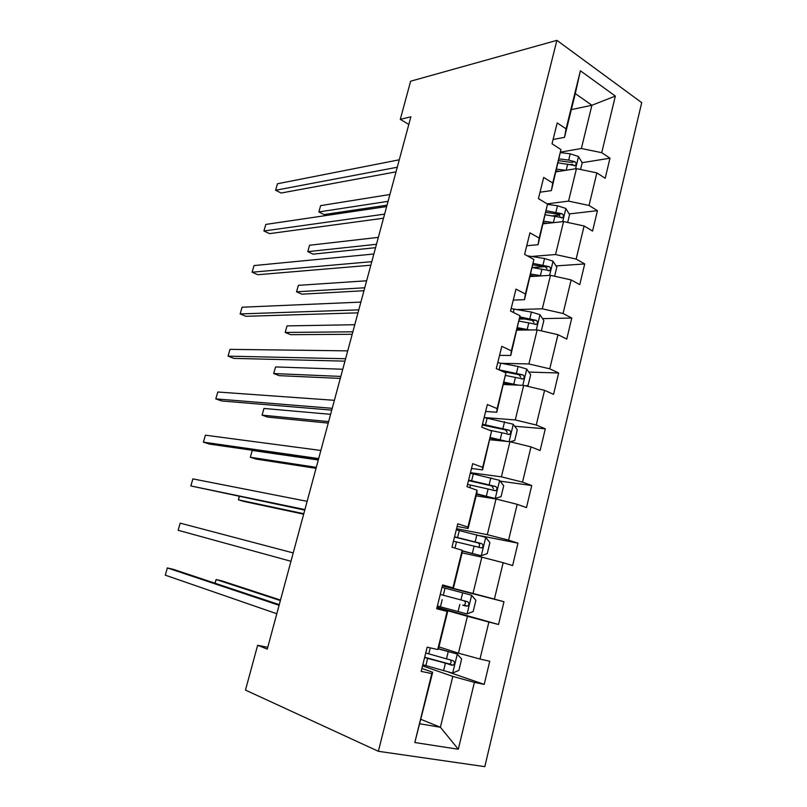 <?xml version="1.0" encoding="UTF-8"?>
<svg xmlns="http://www.w3.org/2000/svg" width="807" height="807" viewBox="0 0 807 807"><rect width="100%" height="100%" fill="white"/><g stroke="black" fill="none" stroke-linecap="round" stroke-linejoin="round"><path stroke-width="1.21" d="M484.815 766.65L641.716 102.65L556.901 40.35L378.372 751.297L484.815 766.65M571.336 109.611L591.904 105.263L575.29 93.592L564.507 137.351L566.08 128.848L557.203 122.916L552.028 143.777L560.966 149.588L552.724 183.018L543.686 177.429L538.42 198.633L547.539 204.09L539.157 238.055L529.947 232.82L524.6 254.366L533.881 259.461L525.377 293.99L515.986 289.118L510.549 311.018L520.011 315.739L511.366 350.833L501.793 346.344L496.265 368.607L505.908 372.945L497.122 408.604L487.357 404.519L481.749 427.145L491.584 431.089L482.636 467.344L472.69 463.662L466.981 486.671L477.008 490.192L467.919 527.062L457.781 523.793L451.97 547.196L462.189 550.293L452.949 587.789L442.609 584.954L436.708 608.76L447.128 611.413L437.727 649.544L427.175 647.164L421.173 671.384L431.806 673.573L414.808 742.531L458.305 749.249L440.41 727.258L452.798 676.407L422.535 665.876M566.08 128.848L580.394 70.784L615.337 96.073L601.729 152.684L609.981 158.202L582.15 162.691M458.305 749.249L474.385 682.369L484.21 684.397L489.748 661.246L479.983 659.047L488.881 622.046L498.534 624.497L503.972 601.719L494.398 599.107L503.154 562.701L512.616 565.576L517.973 543.161L508.571 540.135L517.186 504.325L526.477 507.583L531.742 485.532L522.522 482.112L530.996 446.876L540.115 450.518L545.3 428.82L536.252 425.017L544.594 390.336L553.541 394.361L558.646 372.995L549.759 368.829L557.97 334.693L566.756 339.071L571.78 318.039L563.064 313.52L571.144 279.908L579.759 284.649L584.712 263.939L576.148 259.067L584.107 225.98L592.57 231.054L597.442 210.657L589.039 205.462L596.867 172.89L605.189 178.286L609.981 158.202M267.753 647.315L257.635 645.277L267.268 649.09L410.874 116.803L400.292 119.355L408.816 124.439M560.966 149.588L551.383 190.613L540.024 192.197M556.003 171.841L576.46 168.633L568.552 201.114L547.146 203.848M551.383 190.613L552.724 183.018M596.867 172.89L576.46 168.633M589.039 205.462L568.552 201.114M547.539 204.09L538.047 244.713L526.739 245.732M543.202 223.801L563.568 221.562L555.539 254.548L531.46 256.465M538.047 244.713L539.157 238.055M584.107 225.98L563.568 221.562M576.148 259.067L555.539 254.548M533.881 259.461L524.51 299.669L513.262 300.103M530.199 276.549L550.485 275.318L542.324 308.819L516.914 309.555M524.51 299.669L525.377 293.99M571.144 279.908L550.485 275.318M563.064 313.52L542.324 308.819M520.011 315.739L510.75 355.504L499.563 355.332M517.005 330.103L537.18 329.912L528.898 363.947L501.49 363.311M510.75 355.504L511.366 350.833M557.97 334.693L537.18 329.912M549.759 368.829L528.898 363.947M505.908 372.945L496.759 412.246L485.643 411.449M503.598 384.495L523.672 385.383L515.259 419.943L484.341 417.542M496.759 412.246L497.122 408.604M544.594 390.336L523.672 385.383M536.252 425.017L515.259 419.943M491.584 431.089L482.556 469.906L471.5 468.464M489.99 439.744L509.953 441.722L501.399 476.846L470.451 472.68M482.556 469.906L482.636 467.344M530.996 446.876L509.953 441.722M522.522 482.112L501.399 476.846M477.008 490.192L477.028 492.341L468.11 528.514L457.125 526.406M476.16 495.851L496.012 498.978L487.317 534.668L456.56 528.696M468.11 528.514L467.919 527.062M517.186 504.325L496.012 498.978M508.571 540.135L487.317 534.668M462.189 550.293L462.492 551.312L453.433 588.091L442.518 585.297M462.108 552.866L481.84 557.163L473.003 593.438L442.448 585.589M503.154 562.701L481.84 557.163M494.398 599.107L473.003 593.438M422.818 664.736L452.535 673.068L458.86 670.395L461.624 659.006L457.186 654.003L438.483 648.687L447.714 611.272L436.839 608.206M436.96 607.721L467.435 616.296L458.457 653.166L438.937 646.891M447.714 611.272L447.128 611.413M438.504 648.667L437.727 649.544M488.881 622.046L467.435 616.296M479.983 659.047L458.457 653.166M414.808 742.531L432.693 672.231L421.9 668.448M421.072 719.41L440.41 727.258L419.983 723.818M432.693 672.231L431.806 673.573M474.385 682.369L452.798 676.407M400.292 119.355L410.632 81.204L556.901 40.35M257.635 645.277L245.479 690.086L378.372 751.297M564.507 137.351L553.098 139.49M560.502 152.13L581.373 148.498L591.904 105.263L615.337 96.073M575.29 93.592L580.394 70.784M601.729 152.684L581.373 148.498M484.21 684.397L448.833 672.191M503.972 601.719L442.377 585.892M498.534 624.497L437.081 607.237M517.973 543.161L480.125 535.707M531.742 485.532L500.148 481.133M545.3 428.82L514.664 426.247M558.646 372.995L528.787 372.067M571.78 318.039L542.566 318.624M524.701 318.977L519.526 319.088M584.712 263.939L556.033 265.917M544.554 266.703L532.418 267.541M597.442 210.657L569.217 213.936M559.503 215.065L552.714 215.852M572.567 164.245L570.488 164.578M279.262 604.645L173.616 569.419L167.352 567.926L279.091 605.29M167.352 567.926L165.284 575.159L276.811 613.744M457.186 654.003L438.312 648.878M424.603 657.534L452.989 665.22C454.966 663.566 454.997 662.053 453.07 660.691L425.733 652.994M280.503 600.055L222.046 580.929L216.155 579.527L215.106 583.259M450.457 660.025C451.577 661.7 451.254 663.031 449.509 664.04L424.684 657.241M280.362 600.579L216.155 579.527L214.955 583.199M290.964 561.279L178.145 530.28L180.193 523.138L293.213 552.936M304.915 509.56L190.856 485.945L192.873 478.884L307.134 501.339M304.764 510.125L190.856 485.945M437.394 605.996L466.95 613.925L473.154 611.545L475.878 600.337L471.52 595.173L442.014 587.365M463.843 600.711C465.952 602.093 466.012 603.575 464.015 605.169L467.515 606.118C469.341 604.483 469.331 603.011 467.475 601.679L440.259 594.436M462.421 551.07L481.133 555.741L487.226 553.632L489.899 542.597L485.622 537.28L456.278 529.846M481.133 555.741L462.35 550.838M453.463 541.204L481.789 547.963C483.494 546.359 483.443 544.907 481.648 543.605L454.553 536.806M454.482 537.058L477.885 542.839C480.034 544.12 480.165 545.593 478.279 547.227L481.789 547.963M239.346 496.527L238.418 499.826L244.168 501.51L303.664 514.18M239.185 496.497L238.418 499.826L303.795 513.716M318.674 458.578L203.404 442.145L205.402 435.185L320.853 450.467M318.351 459.768L209.427 444.082L203.404 442.145M332.232 408.312L215.802 398.89L217.779 392.01L334.391 400.312M331.748 410.107L221.733 400.978L215.802 398.89M345.608 358.742L228.048 356.149L229.995 349.35L347.726 350.863M344.952 361.143L233.909 358.389L228.048 356.149M476.564 494.217L495.084 498.474L501.066 496.628L503.709 485.774L499.513 480.306L470.32 473.235M495.084 498.474L476.675 493.783M467.546 484.412L495.821 490.737C497.415 489.153 497.334 487.731 495.589 486.46L468.615 480.084M468.494 480.599L491.806 485.915L493.46 488.729M318.291 459.99L252.218 450.457L250.321 457.236L255.99 459.062L316.031 468.342M252.218 450.457L250.321 457.236L316.304 467.364M510.095 441.762L514.695 440.521L517.297 429.828L513.181 424.22L484.139 417.501M503.235 441.056L490.363 438.231M506.937 441.429L490.525 437.555M489.183 430.131L509.631 434.408C511.113 432.855 511.013 431.452 509.318 430.212L482.465 424.24M482.283 425.007L505.515 429.879L507.2 432.431M330.608 414.324L263.96 408.453L262.083 415.151L267.682 417.108L328.237 423.1M263.96 408.453L262.083 415.151L328.641 421.597M525.66 385.847L528.121 385.282L530.673 374.761L526.638 369.011L518.114 366.469L497.748 362.636M518.134 385.131L504.163 382.195M513.161 384.919L503.941 383.103M505.606 375.477L523.208 378.957C524.6 377.434 524.479 376.062 522.835 374.841L498.837 369.767M342.773 369.243L275.56 366.933L273.704 373.55L279.232 375.659L340.292 378.412M502.711 371.502L519.012 374.71L520.697 377.04M275.56 366.933L273.704 373.55L340.836 376.425M541.336 330.87L543.847 320.53L539.883 314.649L531.45 312.067L511.144 308.607M529.856 329.982L517.6 327.703M524.066 330.043L517.317 328.832M354.777 324.727L287.02 325.897L285.194 332.444L290.641 334.683L352.195 334.29M519.214 321.125L536.574 324.374C537.876 322.881 537.734 321.529 536.141 320.318L519.839 316.899M519.668 318.099L532.297 320.389L533.972 322.518M287.02 325.897L285.194 332.444L352.871 331.818M554.611 276.236L556.82 267.137L552.926 261.115L544.574 258.502L527.203 255.799M541.8 275.843L530.824 274.037M535.626 276.216L530.492 275.389M366.64 280.775L298.358 285.345L296.542 291.811L301.919 294.182L363.957 290.722M532.418 267.561L549.728 270.627C550.949 269.165 550.788 267.833 549.234 266.633L533.235 263.445M533.013 264.847L545.381 266.905L547.025 268.842M298.358 285.345L296.542 291.811L364.744 287.776M567.674 222.45L569.591 214.541L565.778 208.408L557.496 205.755L547.489 204.363M553.784 222.641L543.847 221.199M547.469 223.327L543.464 222.752M378.352 237.369L309.555 245.247L307.77 251.643L313.076 254.144L375.568 247.678M545.411 214.813L562.671 217.698C563.831 216.276 563.649 214.965 562.136 213.774L546.369 210.788M546.016 212.382L558.262 214.228L559.866 215.983M309.555 245.247L307.77 251.643L376.486 244.289M358.792 309.868L240.153 313.933L242.08 307.215L360.88 302.1M357.985 312.844L245.923 316.304L240.153 313.933M371.795 261.67L252.107 272.211L254.013 265.574L373.863 254.003M370.837 265.21L257.806 274.723L252.107 272.211M384.616 214.127L263.919 230.984L265.806 224.427L386.654 206.572M383.517 218.213L269.548 233.637L263.919 230.984M397.266 167.241L275.601 190.25L277.457 183.764L399.283 159.786M396.025 171.851L281.149 193.024L275.601 190.25M580.536 169.48L582.18 162.752L578.427 156.487L570.226 153.804L560.421 152.594M565.757 170.317L556.669 169.147M559.402 171.306L556.235 170.902M389.912 194.497L320.631 205.624L318.866 211.938L324.101 214.571L387.037 205.18M558.222 162.863L575.421 165.576C576.511 164.184 576.319 162.893 574.846 161.713L568.683 160.089L559.19 158.898M558.757 160.694L570.952 162.348L574.846 161.713M320.631 205.624L318.866 211.938L388.076 201.326M452.697 672.998L457.297 654.134M428.779 653.872L430.262 647.86M425.864 665.634L427.649 658.421M446.473 658.926L448.238 651.693M443.568 670.768L445.343 663.505M448.248 664.02L451.96 665.271M467.102 613.875L471.631 595.304M443.285 595.243L445.04 588.162M440.42 606.814L442.186 599.712M460.918 599.934L462.663 592.812M458.063 611.585L459.819 604.443M462.643 605.169L466.375 606.188M481.285 555.69L485.733 537.422M457.579 537.543L459.304 530.572M454.956 548.104L456.48 541.951M475.141 541.88L476.856 534.88M472.337 553.34L474.062 546.319M477.885 542.839L481.648 543.605M495.236 498.423L499.624 480.447M471.631 480.75L473.336 473.901M469.916 487.7L470.562 485.088M489.143 484.745L490.827 477.855M486.379 496.033L488.074 489.113M491.806 485.915L495.589 486.46M509.076 441.641L513.282 424.361M485.471 424.845L487.146 418.097M502.922 428.517L504.577 421.728M500.199 439.623L501.863 432.804M505.515 429.879L509.318 430.212M522.795 385.343L526.739 369.152M499.099 369.808L500.743 363.17M516.48 373.157L518.114 366.469M513.807 384.092L515.441 377.383M519.012 374.71L522.835 374.841M536.302 329.922L539.984 314.791M513.313 312.4L514.14 309.081M529.836 318.654L531.45 312.067M527.193 329.417L528.817 322.81M532.297 320.389L536.141 320.318M549.587 275.369L553.027 261.266M542.98 264.989L544.574 258.502M540.387 275.58L541.981 269.084M545.381 266.905L549.234 266.633M562.681 221.663L565.868 208.559M555.932 212.14L557.496 205.755M553.37 222.571L554.944 216.175M558.262 214.228L562.136 213.774M575.562 168.774L578.518 156.639M568.683 160.089L570.226 153.804M566.191 170.247L567.704 164.063M449.509 664.05L452.989 665.22M464.015 605.169L467.515 606.118M492.502 490.232L495.821 490.737M507.24 434.186L509.631 434.408M521.251 378.887L523.208 378.957M534.88 324.394L536.574 324.374M548.195 270.728L549.728 270.627M561.279 217.86L562.671 217.698M574.15 165.788L575.421 165.576"/></g></svg>
